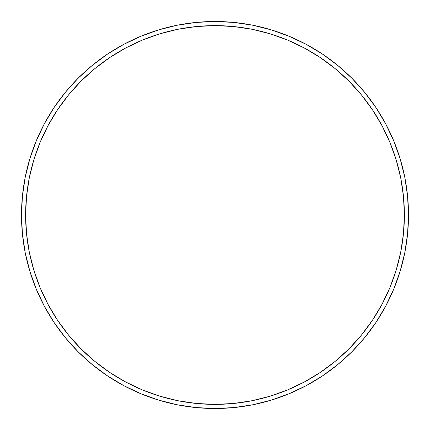 <?xml version="1.0" encoding="UTF-8"?>
<svg xmlns="http://www.w3.org/2000/svg" width="430" height="430" viewBox="0 0 430 430"><rect width="100%" height="100%" fill="white"/><g stroke="black" fill="none" stroke-linecap="round" stroke-linejoin="round"><path stroke-width="0.64" d="M21.5 215L25.617 215A189.383 189.383 0 0 1 215 25.617A189.383 189.383 0 0 1 404.383 215L408.5 215A193.5 193.5 0 0 0 215 21.5A193.5 193.5 0 0 0 21.5 215A193.5 193.5 0 0 1 215 21.5A193.5 193.5 0 0 1 408.5 215A193.5 193.5 0 0 1 215 408.5A193.5 193.5 0 0 1 21.5 215L22.43 196.032L25.22 177.251L29.831 158.831L36.227 140.949L44.349 123.786L54.11 107.495L65.424 92.246L78.174 78.174L92.246 65.424L107.495 54.11L123.786 44.349L140.949 36.227L158.831 29.831L177.251 25.22L196.032 22.43L215 21.5L233.968 22.43L252.749 25.22L271.169 29.831L289.051 36.227L306.214 44.349L322.505 54.11L337.754 65.424L351.826 78.174L364.575 92.246L375.89 107.495L385.651 123.786L393.772 140.949L400.169 158.831L404.781 177.251L407.57 196.032L408.5 215L407.57 233.968L404.781 252.749L400.169 271.169L393.772 289.051L385.651 306.214L375.89 322.505L364.575 337.754L351.826 351.826L337.754 364.575L322.505 375.89L306.214 385.651L289.051 393.772L271.169 400.169L252.749 404.781L233.968 407.57L215 408.5L196.032 407.57L177.251 404.781L158.831 400.169L140.949 393.772L123.786 385.651L107.495 375.89L92.246 364.575L78.174 351.826L65.424 337.754L54.11 322.505L44.349 306.214L36.227 289.051L29.831 271.169L25.22 252.749L22.43 233.968L21.5 215A193.5 193.5 0 0 0 215 408.5A193.5 193.5 0 0 0 408.5 215L404.383 215L403.469 196.435L400.744 178.052L396.229 160.025L389.967 142.529L382.023 125.727L372.466 109.784L361.394 94.858L348.913 81.087L335.142 68.606L320.216 57.534L304.273 47.977L287.471 40.033L269.975 33.771L251.948 29.256L233.565 26.531L215 25.617L196.435 26.531L178.052 29.256L160.025 33.771L142.529 40.033L125.727 47.977L109.784 57.534L94.858 68.606L81.087 81.087L68.606 94.858L57.534 109.784L47.977 125.727L40.033 142.529L33.771 160.025L29.256 178.052L26.531 196.435L25.617 215L26.531 233.565L29.256 251.948L33.771 269.975L40.033 287.471L47.977 304.273L57.534 320.216L68.606 335.142L81.087 348.913L94.858 361.394L109.784 372.466L125.727 382.023L142.529 389.967L160.025 396.229L178.052 400.744L196.435 403.469L215 404.383L233.565 403.469L251.948 400.744L269.975 396.229L287.471 389.967L304.273 382.023L320.216 372.466L335.142 361.394L348.913 348.913L361.394 335.142L372.466 320.216L382.023 304.273L389.967 287.471L396.229 269.975L400.744 251.948L403.469 233.565L404.383 215A189.383 189.383 0 0 1 215 404.383A189.383 189.383 0 0 1 25.617 215L21.5 215"/></g></svg>
